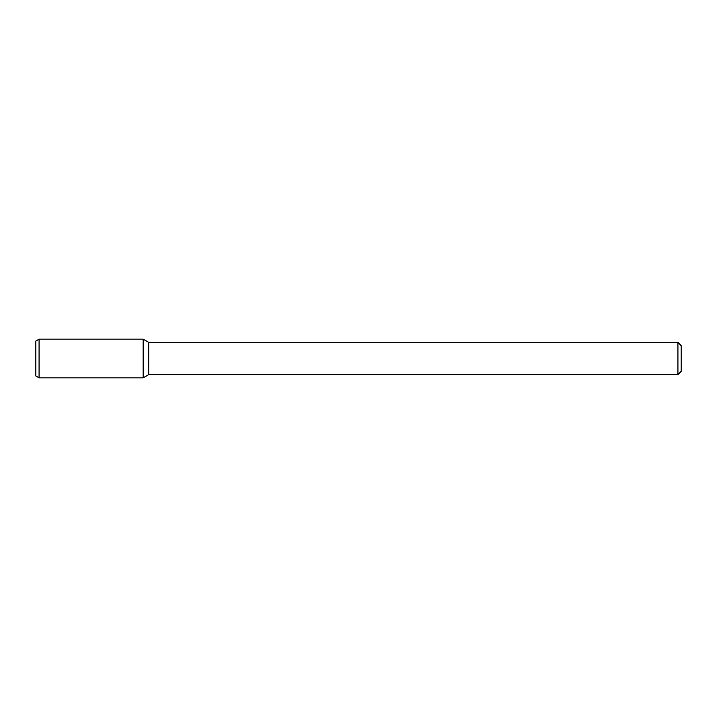 <?xml version="1.0" encoding="UTF-8"?>
<svg xmlns="http://www.w3.org/2000/svg" width="717" height="717" viewBox="0 0 717 717"><rect width="100%" height="100%" fill="white"/><g stroke="black" fill="none" stroke-linecap="round" stroke-linejoin="round"><path stroke-width="1.08" d="M677.923 342.368L677.923 374.632L681.15 371.406L681.15 345.594L677.923 342.368L148.715 342.368L143.14 339.15L39.077 339.15L39.077 377.85L143.14 377.85L143.14 339.15L143.14 377.85L148.715 374.632L148.715 342.368M677.923 374.632L148.715 374.632M39.077 339.15L35.85 341.014L35.85 375.986L39.077 377.85"/></g></svg>
